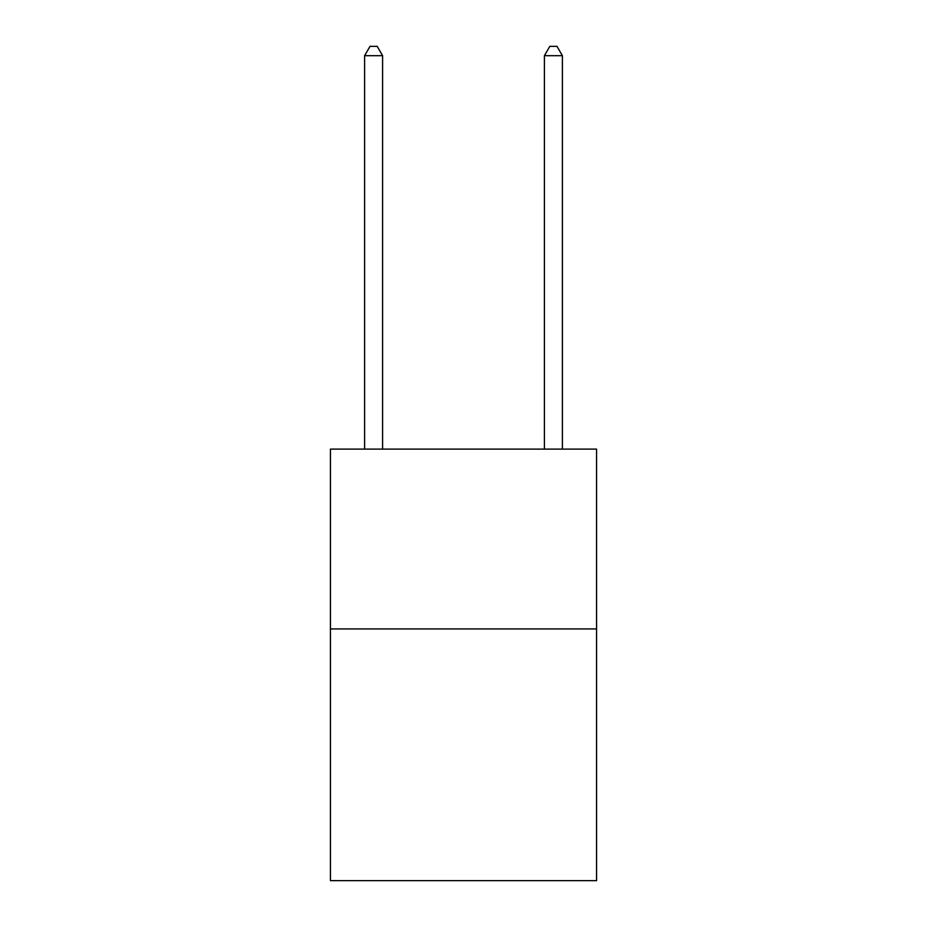 <?xml version="1.0" encoding="UTF-8"?>
<svg xmlns="http://www.w3.org/2000/svg" width="927" height="927" viewBox="0 0 927 927"><rect width="100%" height="100%" fill="white"/><g stroke="black" fill="none" stroke-linecap="round" stroke-linejoin="round"><path stroke-width="1.39" d="M596.559 628.923L596.559 880.65L330.441 880.65L330.441 449.12L596.559 449.12L596.559 628.923L330.441 628.923M382.584 449.12L382.584 55.701L364.612 55.701L364.612 449.12M364.612 55.701L370 46.35L377.196 46.35L382.584 55.701M562.388 449.12L562.388 55.701L544.416 55.701L544.416 449.12M544.416 55.701L549.804 46.35L557 46.35L562.388 55.701"/></g></svg>
